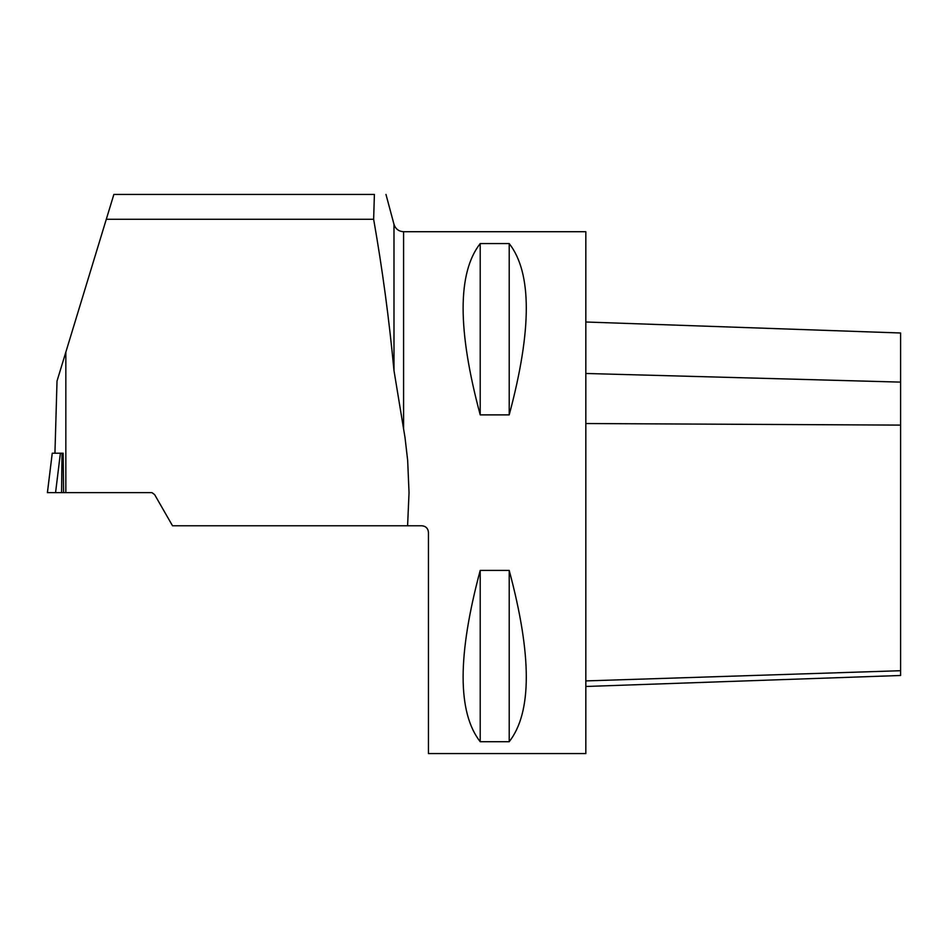 <?xml version="1.0" encoding="UTF-8"?>
<svg xmlns="http://www.w3.org/2000/svg" width="948" height="948" viewBox="0 0 948 948"><rect width="100%" height="100%" fill="white"/><g stroke="black" fill="none" stroke-linecap="round" stroke-linejoin="round"><path stroke-width="1.42" d="M373.642 219.284L106.295 219.284L113.867 194.435L374.389 194.435L373.642 219.284C382.376 268.9 389.154 319.334 393.989 370.597L405.033 437.668L407.664 460.408L409.038 492.64L407.593 525.773L172.524 525.773L154.607 494.583L151.905 492.64L63.587 492.64L63.16 453.215L52.247 453.215L47.4 492.64L55.565 492.64L47.424 492.64L52.247 453.215M106.295 219.284L57.022 381.06L54.937 453.215M65.839 352.135L65.839 492.64L55.565 492.64L63.587 492.64M403.587 428.674L403.587 231.715L585.828 231.715L585.828 753.577L428.437 753.577L428.437 532.397C428.069 528.403 425.853 526.187 421.813 525.773L423.602 526.021M407.593 525.773L421.813 525.773M424.657 526.424L425.605 526.97M426.481 527.704L427.192 528.534M427.773 529.517L428.164 530.536M480.209 243.565L509.206 243.565C531.994 272.751 531.994 329.857 509.206 414.88L480.209 414.88C457.422 329.857 457.422 272.751 480.209 243.565L480.209 414.88M480.209 570.412L509.206 570.412C531.994 655.424 531.994 712.529 509.206 741.715L480.209 741.715C457.422 712.529 457.422 655.424 480.209 570.412L480.209 741.715M585.828 322L900.6 332.997L900.6 675.486L585.828 686.482M509.206 741.715L509.206 570.412M509.206 414.88L509.206 243.565M393.989 370.597L393.989 224.344L385.966 194.423M900.6 670.71L585.828 680.913M900.6 382.115L585.828 373.476M900.6 425.107L585.828 423.531M60.388 453.215L55.565 492.64M62.011 453.215L61.584 492.64M393.989 224.344C395.529 228.954 398.729 231.419 403.587 231.715"/></g></svg>
